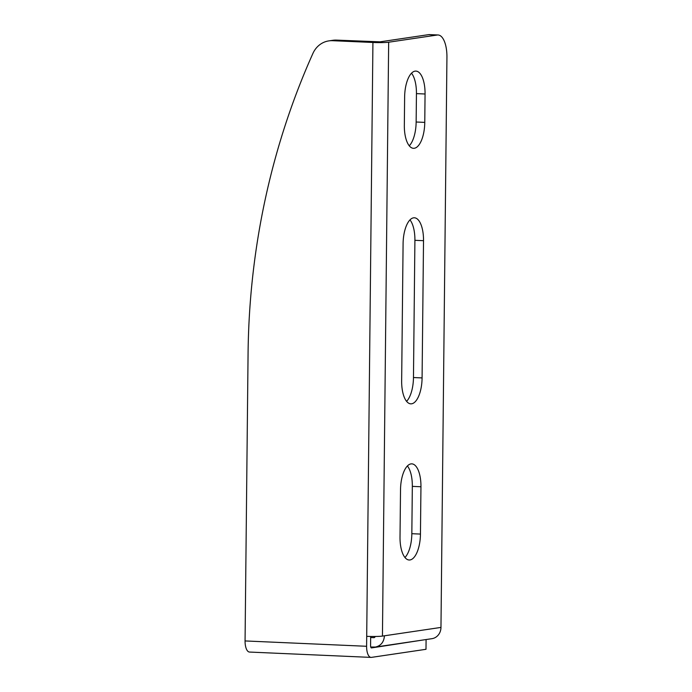 <?xml version="1.0" encoding="UTF-8"?>
<svg xmlns="http://www.w3.org/2000/svg" width="692" height="692" viewBox="0 0 692 692"><rect width="100%" height="100%" fill="white"/><g stroke="black" fill="none" stroke-linecap="round" stroke-linejoin="round"><path stroke-width="1.04" d="M328.838 40.889A23.727 21.504 81.6 0 1 332.558 40.698L372.927 42.471A11.859 0.865 0.6 0 0 388.662 42.212L437.266 35.024A23.727 9.878 -87.5 0 1 438.062 34.981L429.438 34.6A23.727 9.878 92.5 0 0 428.642 34.643L380.046 41.84L336.528 40.11A23.727 21.504 -98.4 0 0 332.809 40.3L328.838 40.889A23.727 21.504 81.6 0 0 312.922 53.414A711.739 645.056 -98.4 0 0 248.073 353.275L245.063 640.939L366.604 646.285L366.708 636.346A11.859 0.865 0.6 0 0 382.442 636.086L384.432 635.792C383.948 642.012 380.955 645.757 375.462 647.046L370.73 647.003M370.661 637.531L374.078 637.652L375.626 636.467M370.67 636.467L370.575 645.697A2.37 0.986 92.5 0 0 371.466 647.92A2.37 0.986 92.5 0 0 371.543 647.911L424.568 639.771M245.063 640.939A11.859 4.939 92.5 0 0 249.501 652.054L371.042 657.4A11.859 4.939 92.5 0 0 371.44 657.383L425.995 649.304L426.09 639.841M438.062 34.981A23.727 9.878 -87.5 0 1 446.937 57.211L440.968 627.419A11.859 10.752 81.6 0 1 431.929 638.681L375.462 647.046M423.521 240.686L422.085 377.918A24.436 10.172 -87.5 0 1 410.797 403.843A24.436 10.172 -87.5 0 1 401.654 380.946L403.09 243.714A24.436 10.172 -87.5 0 1 414.387 217.79A24.436 10.172 -87.5 0 1 423.521 240.686L414.906 240.314A24.436 10.172 92.5 0 0 409.975 219.9M400.019 537.104L400.521 489.78A24.436 10.172 -87.5 0 1 411.809 463.856A24.436 10.172 -87.5 0 1 420.952 486.753L420.451 534.077A24.436 10.172 -87.5 0 1 409.162 560.001A24.436 10.172 -87.5 0 1 400.019 537.104M404.336 125.416L404.63 97.018A24.436 10.172 -87.5 0 1 415.918 71.094A24.436 10.172 -87.5 0 1 425.061 94L424.767 122.389A24.436 10.172 -87.5 0 1 413.479 148.313A24.436 10.172 -87.5 0 1 404.336 125.416M409.266 145.822A24.436 10.172 92.5 0 0 416.143 122.008L416.446 93.619A24.436 10.172 92.5 0 0 411.506 73.214M404.958 557.51A24.436 10.172 92.5 0 0 411.835 533.696L412.328 486.372A24.436 10.172 92.5 0 0 407.398 465.967M406.593 401.351A24.436 10.172 92.5 0 0 413.47 377.538L414.906 240.314M366.604 646.285A11.859 4.939 92.5 0 0 371.042 657.4M373.715 637.669L374.441 637.566M428.642 34.643L437.266 35.024M388.662 42.212L382.442 636.086M384.432 635.792L440.968 627.419M332.558 40.698L336.528 40.11M366.708 636.346L372.927 42.471M416.446 93.619L425.061 94M416.143 122.008L424.767 122.389M412.328 486.372L420.952 486.753M411.835 533.696L420.451 534.077M413.47 377.538L422.085 377.918"/></g></svg>
